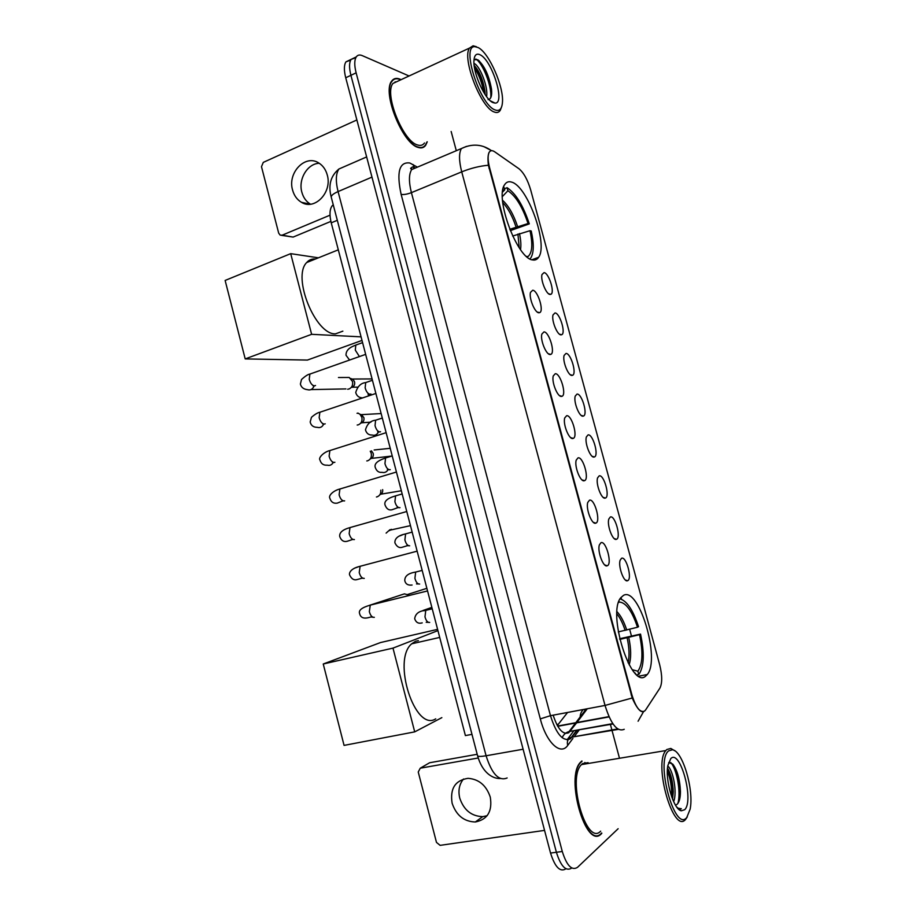 <?xml version="1.0" encoding="UTF-8"?>
<svg xmlns="http://www.w3.org/2000/svg" width="916" height="916" viewBox="0 0 916 916"><rect width="100%" height="100%" fill="white"/><g stroke="black" fill="none" stroke-linecap="round" stroke-linejoin="round"><path stroke-width="1.37" d="M532.677 259.926C535.15 260.407 537.131 259.526 538.585 257.304C548.524 244.629 527.662 186.085 511.597 182.112C508.678 181.173 506.388 182.009 504.705 184.597C494.4 197.547 517.425 259.068 532.677 259.926M645.448 676.306L647.291 674.508C660.688 659.028 638.864 586.32 623.521 595.354L620.819 597.701C607.022 613.079 630.895 689.13 645.448 676.306M621.552 558.268C626.246 555.875 632.544 579.084 627.632 580.687L627.552 580.721C623.899 582.679 617.968 566.34 620.132 560.26L621.552 558.268M610.354 516.979C615.128 515.021 621.403 537.978 616.457 539.295L616.411 539.318C612.781 541.196 606.724 525.028 608.831 519.006L610.354 516.979M599.201 475.851C603.987 474.328 610.262 496.712 605.407 498.052L605.236 498.098C601.572 499.632 595.56 483.797 597.576 477.889L599.201 475.851M588.083 434.882C592.892 433.772 599.144 455.618 594.404 456.97L594.095 457.05C590.419 458.229 584.442 442.714 586.377 436.932L588.083 434.882M577.023 394.086C581.843 393.365 588.083 414.708 583.446 416.059L583.011 416.162C579.301 417.009 573.359 401.769 575.214 396.113L577.023 394.086M565.996 353.439C570.828 353.095 577.057 373.968 572.523 375.308L571.962 375.423C568.229 375.961 562.321 360.984 564.096 355.442L565.996 353.439M555.016 312.94C559.859 312.974 566.077 333.401 561.645 334.741L560.958 334.855C557.203 335.073 551.317 320.337 553.012 314.921L555.016 312.94M544.07 272.613C548.936 273.002 555.142 292.994 550.814 294.334L549.989 294.437C546.222 294.368 540.36 279.838 541.986 274.537L544.07 272.613M600.988 542.684C606.048 540.383 612.506 564.267 607.239 565.767L607.205 565.779C603.381 567.851 597.152 551.306 599.373 544.894L600.988 542.684M589.503 500.182C594.587 498.35 601.033 521.708 595.835 523.139L595.721 523.173C591.873 524.948 585.645 508.724 587.774 502.426L589.503 500.182M578.053 457.851C583.149 456.466 589.595 479.24 584.5 480.671L584.248 480.751C580.378 482.16 574.183 466.267 576.221 460.107L578.053 457.851M566.649 415.704C571.767 414.742 578.191 436.955 573.221 438.398L572.821 438.501C568.928 439.554 562.768 423.971 564.725 417.936L566.649 415.704M555.291 373.705C560.42 373.167 566.844 394.853 561.989 396.307L561.439 396.422C557.523 397.143 551.398 381.823 553.264 375.926L555.291 373.705M543.978 331.89C549.119 331.752 555.531 352.946 550.791 354.389L550.104 354.515C546.165 354.893 540.074 339.836 541.848 334.077L543.978 331.89M532.723 290.235C537.864 290.475 544.264 311.211 539.639 312.654L538.814 312.768C534.852 312.837 528.784 298.009 530.49 292.376L532.723 290.235M645.62 709.923L644.543 711.114C640.055 712.923 635.841 707.473 631.88 694.763L489.659 168.006C487.747 160.529 487.621 155.251 489.281 152.171C490.507 150.316 492.316 150.19 494.697 151.804L518.948 168.739C523.746 172.7 527.65 179.765 530.673 189.91L659.669 664.73C662.291 675.401 662.371 683.21 659.898 688.134L645.62 709.923M414.834 168.235L413.929 167.697M413.849 167.639L412.807 167.01M557.306 725.529L567.599 712.453M471.969 734.369L465.397 735.582L331.237 222.828C329.336 215.031 329.623 209.375 332.084 205.871L333.241 204.772M581.923 760.956L580.687 762.089C564.714 776.699 586.034 850.781 601.354 833.8L601.801 833.354M401.071 79.681L400.029 79.177C396.445 77.7 393.651 78.341 391.682 81.1C381.892 92.493 402.697 143.984 418.234 147.442C421.429 148.461 423.902 147.739 425.665 145.3L427.257 141.797M642.872 711.743C639.906 711.904 636.345 707.335 632.212 698.003L488.388 165.246C487.667 159.006 487.919 154.667 489.167 152.228M355.832 57.651L351.08 59.403C349.111 62.62 349.065 67.921 350.92 75.307L556.39 852.269C560.855 866.422 565.962 871.688 571.71 868.059C565.962 871.688 560.855 866.422 556.39 852.269L350.92 75.307C349.065 67.921 349.111 62.62 351.08 59.403L356.255 56.918C354.309 60.124 354.274 65.437 356.129 72.845L562.275 851.479C566.741 865.666 571.836 870.944 577.527 867.326L618.14 828.717M409.074 75.982L362.221 55.613C359.622 54.513 357.629 54.949 356.255 56.918M619.273 757.452L612.037 730.487M611.888 729.96L610.411 724.43M456.305 150.705L451.153 131.492M350.668 60.101L345.927 61.876C343.947 65.093 343.878 70.395 345.733 77.768L550.539 853.059C555.004 867.177 560.123 872.421 565.916 868.803L565.985 868.792M487.117 815.732L482.732 816.637C471.5 816.293 463.84 810.122 459.752 798.122C457.989 790.6 459.248 784.222 463.53 779.001M452.115 803.206C456.248 815.355 463.977 821.618 475.312 821.984C487.53 819.58 492.522 811.29 490.278 797.103C486.304 785.378 478.885 779.115 468.019 778.337C455.183 780.317 449.882 788.607 452.115 803.206M477.19 754.292L429.615 762.753L420.261 768.192L478.209 757.99M420.261 768.192L418.246 772.016L436.485 842.422L440.115 845.353L544.551 830.388M668.714 750.822C655.032 760.429 674.645 833.033 686.782 817.496L690.126 809.206C694.168 789.913 682.626 750.937 672.516 749.78L668.714 750.822M674.76 750.788L670.821 748.441L666.814 749.517L665.863 750.548C653.165 764.116 673.638 835.048 685.706 819.259L687.298 816.854M588.106 762.662L582.622 763.578L581.5 764.597C566.695 778.165 586.423 846.808 600.656 831.167M582.015 761.333L580.801 762.444C565 776.905 586.091 850.208 601.251 833.423L601.709 832.976M538.734 808.37L541.883 820.289M667.775 766.062C672.905 769.761 677.508 792.031 673.638 801.683M667.524 768.192C670.993 773.848 672.905 781.772 673.26 791.939L672.573 799.244M675.516 805.221L677.016 804.374L675.516 805.198M684.676 809.721C694.362 800.79 680.199 748.704 670.81 758.551L667.878 765.433C664.856 779.985 673.718 809.893 681.321 810.797L684.676 809.721M677.016 804.374C679.283 802.324 680.416 798.031 680.451 791.493C679.844 779.115 677.268 769.955 672.688 764.036L668.669 762.57M677.92 808.473L681.321 808.691L678.229 808.267L676.741 807.042M585.622 763.074L584.82 762.501M681.321 808.691L680.245 809.046M679.237 809.091L678.332 808.908M670.718 762.513C676.523 768.513 681.332 791.997 677.817 803.55M667.375 770.619C670.478 778.863 671.909 787.6 671.668 796.851M673.432 764.952C677.393 772.303 679.558 781.714 679.912 793.187L679.432 800.126M667.489 768.65C670.672 775.944 672.39 784.371 672.63 793.932L672.424 798.867M618.277 631.914L637.513 627.242C631.948 610.777 625.834 602.385 619.17 602.041L618.964 601.285M619.617 638.75L640.536 634.101C644.498 652.604 644.108 665.817 639.357 673.718L638.75 674.428L637.88 671.21C642.643 664.421 643.192 652.238 639.528 634.673L619.777 639.425M418.417 640.616L415.543 641.269L411.696 643.811C391.762 660.047 415.051 732.445 435.741 718.831M637.513 627.242L638.532 626.681C633.139 610.274 626.979 600.999 620.075 598.869M638.75 674.428L636.872 674.794M639.528 634.673L640.536 634.101M619.17 602.041L618.529 602.579M632.28 669.733L637.88 671.21M634.891 672.928L635.624 673.684M323.245 663.997L392.987 648.116L414.708 731.873L344.072 745.395L323.245 663.997L380.518 642.551L437.596 629.349M392.987 648.116L437.928 630.62M441.844 717.64L414.708 731.873M509.731 229.286L528.063 223.538C522.475 206.89 515.754 195.955 507.899 190.757L507.063 187.688L504.487 188.719M527.169 256.972L527.982 256.572C532.23 252.999 532.906 244.366 529.998 230.695L512.651 236.042M315.459 259.01C311.955 258.667 309.035 259.846 306.688 262.537C291.849 276.93 315.562 335.027 335.485 333.859L342.859 331.157M507.063 187.688C515.754 193.368 523.162 205.424 529.299 223.87L510.281 230.66M502.541 192.142L504.773 189.784L503.697 186.669M529.975 258.896L530.925 257.728C533.925 252.484 534.028 243.576 531.234 231.004L529.998 230.695M504.773 189.784L502.815 190.07M529.299 223.87L528.063 223.538M507.899 190.757L502.357 196.585M362.003 340.42L307.421 360.068L245.202 358.912L225.13 280.445L290.704 253.652L318.436 257.82M290.704 253.652L311.623 334.317L245.202 358.912M361.076 336.859L311.623 334.317M400.178 595.217L404.437 593.866L408.948 595.091L407.517 594.495L426.867 588.324M389.953 529.688L386.117 533.112M391.315 529.311L389.529 530.627M380.804 490.175C381.079 493.529 379.842 495.751 377.129 496.827L376.442 496.976M382.648 489.625C382.945 492.132 382.075 493.804 380.037 494.64M370.259 451.21L371.243 453.351C371.862 456.992 370.694 459.466 367.728 460.759L366.801 460.943M371.461 450.832L373.213 453.42C373.659 456.031 372.812 457.817 370.682 458.744M357.778 413.059L359.965 414.204L361.854 417.353C362.473 420.994 361.316 423.478 358.374 424.818L357.194 425.035M381.148 413.563L361.351 414.639L363.87 417.604C364.316 420.226 363.48 422.013 361.362 422.974M345.756 377.484L349.214 377.472L352.511 381.48C353.118 385.109 351.973 387.617 349.042 388.991L347.645 389.243M351.515 378.846L353.301 379.751L354.572 381.915C355.007 384.525 354.183 386.334 352.076 387.319M310.467 204.199C306.219 201.623 303.345 197.616 301.845 192.188C298.078 179.261 307.478 163.495 319.272 163.288M292.582 190.059C294.128 195.646 297.093 199.734 301.49 202.321C314.726 210.783 332.497 192.223 327.252 174.956C325.775 169.62 322.982 165.647 318.871 163.037C305.383 153.865 287.292 172.792 292.582 190.059M330.894 221.397L293.131 237.084L281.555 235.355M356.702 120.03L263.281 162.384L261.484 166.689L278.693 233.156L280.17 235.126L282.151 235.194L330.012 215.18M478.129 47.563L474.957 46.682C460.748 45.136 479.755 104.882 495.018 109.897C499.38 111.569 501.853 109.13 502.437 102.569C504.075 87.043 489.018 52.613 478.129 47.563M476.412 46.727L473.08 45.8L469.507 48.079C461.721 58.246 480.923 107.802 494.079 111.935C496.793 113.069 498.854 112.531 500.25 110.309L501.338 107.561M398.288 80.963L392.964 83.425C383.896 93.982 403.143 141.682 417.582 144.968C420.547 145.93 422.86 145.266 424.497 142.988M400.761 79.829L400.12 79.532C396.571 78.066 393.823 78.696 391.865 81.432C382.178 92.699 402.765 143.652 418.143 147.087C421.303 148.094 423.753 147.396 425.505 144.968L426.948 141.934M355.889 116.229L358.843 127.393M473.973 63.387L474.671 63.754C480.247 66.765 488.365 87.364 486.591 96.638M474.145 65.38C479.434 71.116 483.03 79.669 484.942 91.05L485.137 94.588M493.048 102.626L495.052 103.096C505.666 103.955 492.087 60.09 480.087 54.788C476.469 53.082 474.431 54.971 473.961 60.445C472.77 72.845 485.079 99.833 493.048 102.626M488.079 99.615C491.033 99.191 492.167 95.676 491.491 89.081C488.949 75.307 484.392 65.54 477.809 59.758L474.019 59.7M395.792 82.119L395.151 81.822M475.816 58.99C482.537 62.849 492.075 86.104 490.747 97.703M474.499 67.853C479.011 74.906 482.114 83.104 483.785 92.447M478.931 60.616C485.217 68.276 489.373 78.513 491.411 91.314L491.629 94.211M474.202 65.872C479.663 73.704 483.201 83.07 484.85 93.959L484.873 94.176M608.957 716.633L557.604 726.045M489.659 168.006L488.984 168.281M631.88 694.763L631.135 694.912M337.306 220.309L331.237 222.828M553.149 715.167C557.798 729.216 562.996 735.067 568.756 732.72L576.633 722.838M572.935 738.388L567.725 745.395C560.672 755.94 546.337 742.647 540.314 718.888L401.128 194.387C403.784 194.81 407.219 194.238 411.41 192.646L550.47 715.671C556.287 734.117 562.928 741.834 570.393 738.834L577.16 730.418M401.128 194.387C396.388 172.162 399.262 161.697 409.761 162.979L417.41 167.147M417.158 167.25L411.662 169.575C408.811 174.189 408.731 181.883 411.41 192.646L461.721 171.853C458.939 160.884 458.836 153.109 461.401 148.552L466.473 146.388M617.693 728.93L571.527 737.174L576.485 730.544M638.086 721.224L643.582 711.606M488.388 165.246C479.789 165.979 470.904 168.178 461.721 171.853L605.029 705.435L632.212 698.003M574.011 730.602L567.073 739.83M584.958 709.19L584.717 710.965M410.597 168.246L412.337 169.288M654.597 696.229L658.512 690.252M491.617 150.671L483.9 146.652M624.231 729.296C617.338 732.227 610.938 724.27 605.029 705.435L550.47 715.671L540.314 718.888M621.025 597.438L621.529 599.282M629.647 629.303L631.467 636.025M579.462 729.617L574.229 736.659M356.129 72.845L345.733 77.768M562.275 851.479L550.539 853.059M567.725 745.395C566.66 741.353 567.931 738.605 571.527 737.174L618.369 729.354M414.387 167.433L413.013 164.491M612.77 723.617L569.088 731.54L575.546 723.045M576.885 722.506L587.305 708.755M580.194 718.144C579.988 714.652 581.065 711.766 583.423 709.488M562.172 737.701C563.466 734.609 565.767 732.56 569.088 731.54L613.01 723.961M344.908 166.391L338.92 169.002C335.806 173.651 335.519 181.173 338.073 191.581L486.087 755.769C491.892 774.043 498.911 781.44 507.143 777.959M523.116 749.231L486.087 755.769C481.037 756.616 478.209 756.627 477.591 755.815L477.545 755.643M500.331 778.52C492.407 778.84 482.217 772.474 477.591 755.815L331.237 197.112C331.191 195.451 333.47 193.608 338.073 191.581L371.976 177.109M366.64 156.922L338.92 169.002C330.63 175.906 328.065 185.272 331.237 197.112L331.306 197.398M556.768 724.51L558.336 724.224M625.147 630.437C622.846 623.372 620.098 617.853 616.915 613.88M628.101 662.829C629.59 656.131 629.281 647.807 627.162 637.868M626.75 630.059C624.025 621.746 620.785 615.621 617.018 611.705M629.155 664.787C631.296 657.974 631.17 648.872 628.765 637.49M515.994 226.882C512.491 216.336 508.082 208.241 502.747 202.585M519.212 247.732L517.929 234.038M517.529 226.389C513.51 214.378 508.506 205.665 502.529 200.272M520.517 249.599C521.215 245.339 520.861 239.992 519.464 233.534M374.346 617.315C372.159 617.567 370.488 615.678 369.331 611.648L370.282 605.133L372.205 604.652M404.437 593.866L369.125 605.453M371.438 616.892L367.591 617.842C363.183 618.689 360.526 617.304 359.633 613.663C358.282 610.354 361.82 607.514 370.282 605.133L427.543 590.935M364.27 578.385C362.06 578.523 360.377 576.588 359.232 572.569L360.114 566.283L362.015 565.779M354.332 568.241L358.145 566.878M361.797 578.259L357.435 579.473C354.16 580.561 351.572 579.084 349.672 575.053C348.973 573.885 349.488 568.756 360.114 566.283L417.146 551.157M354.412 539.547L354.229 539.593C351.996 539.627 350.301 537.635 349.156 533.627L349.992 527.582L351.858 527.055M352.317 539.558L347.336 541.241C343.798 542.18 341.267 540.635 339.744 536.581C339.172 532.631 342.595 529.631 349.992 527.582L406.773 511.517M344.645 500.834L344.233 500.949C341.977 500.88 340.271 498.831 339.126 494.835L339.905 489.007L341.725 488.457M342.836 500.903L337.271 503.136C333.55 503.708 331.077 502.082 329.852 498.247C328.134 495.407 333.859 490.381 339.905 489.007L396.433 472.026M334.901 462.248L334.271 462.454C331.981 462.259 330.275 460.175 329.13 456.179L329.863 450.569L331.626 449.996M333.31 462.374C331.878 464.904 329.863 465.843 327.275 465.168C323.508 465.488 321.081 463.782 319.993 460.038C317.978 457.84 324.138 451.794 329.863 450.569L386.14 432.673M325.203 423.81L324.344 424.085C322.031 423.799 320.314 421.658 319.169 417.673L319.856 412.257L321.573 411.685M323.726 424.028C322.317 427.016 320.176 428.115 317.314 427.348C313.421 427.325 311.039 425.539 310.169 421.978L311.474 417.284C314.909 414.318 317.703 412.635 319.856 412.257L375.881 393.456M315.516 385.499L314.451 385.865C312.116 385.464 310.387 383.277 309.242 379.304L309.883 374.083L311.543 373.499M314.119 385.842C312.757 389.254 310.524 390.525 307.41 389.655C303.597 389.22 301.25 387.353 300.379 384.056L301.513 379.51C305.234 376.11 308.028 374.3 309.883 374.083L365.656 354.366M429.684 622.422C427.68 622.685 426.112 620.83 424.978 616.857L425.768 610.354L427.497 609.942M431.86 607.388L423.066 610.468L424.119 610.789M419.654 584.042C417.627 584.202 416.047 582.301 414.914 578.34L415.658 572.065L417.364 571.63M409.658 545.81C407.609 545.856 406.028 543.909 404.895 539.948L405.593 533.902L407.265 533.444M406.887 545.833L402.01 547.333C399.124 548.169 396.754 546.669 394.899 542.81C394.659 538.413 398.231 535.436 405.593 533.902L412.154 532.104M399.571 535.986L402.261 534.955M399.971 507.636L399.708 507.716C397.636 507.659 396.033 505.655 394.899 501.705L395.563 495.877L397.2 495.396M397.43 507.819L391.991 509.765C388.888 510.498 386.575 508.93 385.052 505.037C383.896 501.292 387.399 498.235 395.563 495.877L402.17 493.953M390.25 469.61L389.781 469.759C387.686 469.587 386.083 467.538 384.949 463.611L385.567 457.977L387.17 457.485M387.96 469.862C386.472 472.152 384.491 472.977 382.006 472.324C378.823 472.77 376.568 471.122 375.239 467.4C374.106 463.771 377.541 460.634 385.567 457.977L392.231 455.928M380.564 431.722L379.9 431.928C377.781 431.665 376.155 429.57 375.033 425.642L375.606 420.215L377.163 419.711M378.468 432.031C376.991 434.791 374.862 435.787 372.079 435.008C368.759 435.157 366.549 433.451 365.461 429.89C367.179 423.913 370.568 420.684 375.606 420.215L382.315 418.04M370.911 393.96L370.053 394.246C367.911 393.869 366.274 391.727 365.152 387.811L365.69 382.579L367.202 382.064M368.942 394.327L368.175 395.849M359.347 356.473L355.305 350.118L355.809 345.069L357.263 344.542M282.151 235.194L293.131 237.084M531.956 259.743L538.585 257.304M638.853 676.168L647.291 674.508M614.178 538.551L616.457 539.295M603.14 497.342L605.407 498.052M592.148 456.305L594.404 456.97M581.213 415.429L583.446 416.059M570.325 374.736L572.523 375.308M559.481 334.203L561.645 334.741M548.684 293.83L550.814 294.334M593.339 522.326L595.835 523.139M582.015 479.915L584.5 480.671M570.76 437.688L573.221 438.398M559.55 395.643L561.989 396.307M548.386 353.771L550.791 354.389M537.291 312.081L539.639 312.654M609.083 716.907L557.752 726.296M333.39 205.321L332.084 205.871M604.709 564.92L607.205 565.779M625.273 579.942L627.552 580.721M414.169 167.502L412.429 166.941L410.654 168.418L411.662 169.575L461.401 148.552C471.374 143.755 480.751 144.03 489.556 149.4L491.411 150.693M575.798 722.713L586.24 708.95M345.927 61.876L351.08 59.403M482.732 816.637L475.312 821.984M581.5 764.597L665.863 750.548M679.088 808.965L681.321 810.797M672.516 749.78L670.821 748.441M680.451 791.493L679.912 793.187M672.63 793.932L673.26 791.939M411.696 643.811L439.714 637.422M306.688 262.537L338.302 249.828M526.517 256.411L527.982 256.572M372.938 617.235L371.461 617.04M362.988 578.294L361.683 578.111M353.072 539.501L351.916 539.341M410.471 525.647L390.651 530.02M343.202 500.857L342.149 500.709M401.334 490.758L381.033 494.159M390.227 448.313L374.163 449.985M333.378 462.351L332.405 462.225M390.72 456.179L371.438 458.401M357.034 413.299L358.362 413.231M362.518 415.337L359.965 414.204M323.6 424.005L322.684 423.89M370.854 422.173L361.866 422.757M338.462 377.518L349.214 377.472M353.301 379.751L350.736 378.457M372.079 378.926L352.191 379.041M313.867 385.796L312.974 385.693M311.005 389.586L345.927 388.922M357.584 387.136L352.328 387.228M432.226 608.808L425.768 610.354C419.047 610.892 415.36 613.686 414.685 618.758C416.024 622.559 418.532 623.922 422.219 622.869M426.203 622.273L428.436 622.365M422.173 570.393L415.658 572.065C408.25 573.221 404.62 576.107 404.78 580.71C405.628 584.099 408.067 585.53 412.085 585.038M416.482 583.916L418.52 583.984M406.761 545.696L408.639 545.741M397.063 507.613L398.804 507.636M387.376 469.679L389.002 469.679M377.701 431.883L379.247 431.86M372.434 380.266L365.69 382.579C360.835 383.094 357.515 386.403 355.729 392.517C356.713 395.895 358.877 397.67 362.209 397.842M368.037 394.235L369.526 394.178M362.587 342.63L355.809 345.069C353.404 346.145 345.767 348.389 346.019 355.271L349.511 359.942M310.238 204.222L301.49 202.321M474.957 46.682L473.08 45.8M392.964 83.425L469.507 48.079M490.415 100.863L495.052 103.096M491.491 89.081L491.411 91.314M484.85 93.959L484.942 91.05"/></g></svg>
